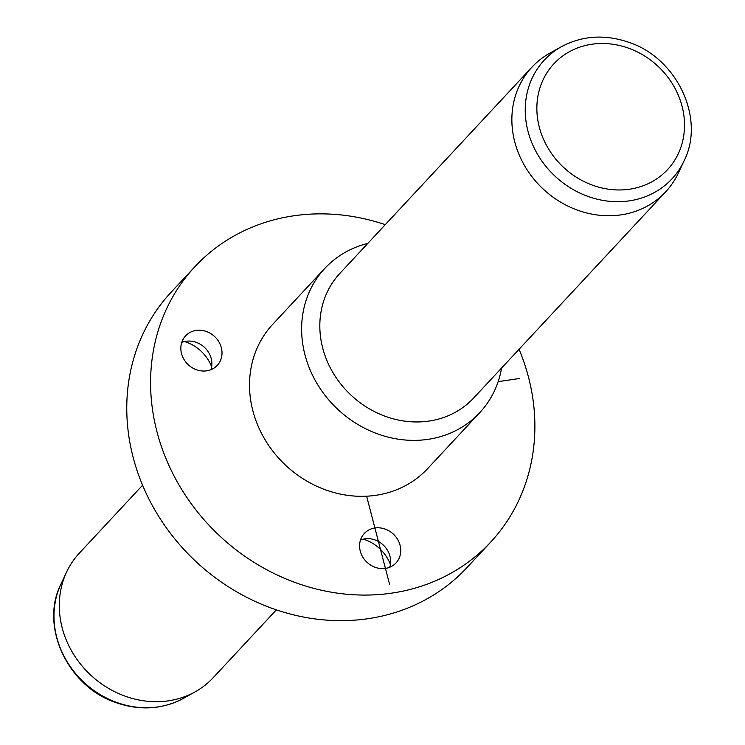 <?xml version="1.0" encoding="UTF-8"?>
<svg xmlns="http://www.w3.org/2000/svg" width="745" height="745" viewBox="0 0 745 745"><rect width="100%" height="100%" fill="white"/><g stroke="black" fill="none" stroke-linecap="round" stroke-linejoin="round"><path stroke-width="1.12" d="M389.728 567.252A21.652 19.296 43 0 0 383.191 544.949A21.652 19.296 43 0 0 360.478 540.013M394.329 564.533A21.652 19.296 43 0 0 396.005 562.95A21.652 19.296 43 0 0 394.235 534.985A21.652 19.296 43 0 0 366 531.865A21.652 19.296 43 0 0 364.324 533.439A21.652 19.296 43 0 0 366.093 561.404A21.652 19.296 43 0 0 394.329 564.533M519.06 349.265A202.081 180.057 -137 0 1 490.61 542.192L466.789 567.774A202.081 180.057 -137 0 1 272.959 608.684A202.081 180.057 -137 0 1 171.024 292.329L194.845 266.747A202.081 180.057 -137 0 1 385.267 224.655M490.61 542.192A202.081 180.057 -137 0 1 296.78 583.102A202.081 180.057 -137 0 1 194.845 266.747M324.811 268.386L272.707 324.336A105.855 94.317 43 0 0 326.105 490.052A105.855 94.317 43 0 0 427.63 468.614L479.733 412.674A105.855 94.317 -137 0 1 378.209 434.102A105.855 94.317 -137 0 1 324.811 268.386A105.855 94.317 -137 0 1 367.779 243.429M501.581 368.039A105.855 94.317 -137 0 1 479.733 412.674M665.676 191.828L473.643 398.035A91.421 81.456 -137 0 1 385.957 416.548A91.421 81.456 -137 0 1 339.841 273.434L531.883 67.218A91.421 81.456 -137 0 1 549.782 53.193L561.404 46.702A87.174 77.676 -137 0 0 526.547 124.722A87.174 77.676 -137 0 0 588.308 196.54A87.174 77.676 -137 0 0 684.05 160.911L678.397 172.97A91.421 81.456 -137 0 1 665.676 191.828A91.421 81.456 -137 0 1 577.999 210.332A91.421 81.456 -137 0 1 531.883 67.218M142.565 485.256L79.324 553.172A91.421 81.456 43 0 0 66.603 572.03A91.421 81.456 43 0 0 125.439 696.286A91.421 81.456 43 0 0 195.218 691.807A91.421 81.456 43 0 0 213.117 677.782L276.367 609.866M390.399 564.421A38.489 34.298 43 0 0 363.253 539.138M181.398 353.065A21.652 19.296 -137 0 1 185.579 335.865A21.652 19.296 -137 0 1 206.095 331.395A21.652 19.296 -137 0 1 221.451 348.176A21.652 19.296 -137 0 1 217.27 365.376A21.652 19.296 -137 0 1 196.755 369.846A21.652 19.296 -137 0 1 181.398 353.065M184.518 341.564A38.489 34.298 -137 0 1 211.664 366.838M210.984 369.669A21.652 19.296 43 0 0 211.329 359.043A21.652 19.296 43 0 0 181.743 342.439M366.624 496.198L389.523 584.127M498.154 381.636L519.656 378.469M628.342 48.099A77.648 69.183 -137 0 1 682.383 142.276A77.648 69.183 -137 0 1 593.039 185.365A77.648 69.183 -137 0 1 538.998 91.188A77.648 69.183 -137 0 1 628.342 48.099M60.95 584.089C39.373 626.573 68.14 687.141 116.406 702.768C140.311 710.879 162.699 709.389 183.596 698.298A87.174 77.676 -137 0 1 117.058 702.572A87.174 77.676 -137 0 1 60.95 584.089L66.603 572.03M561.404 46.702C582.301 35.611 604.689 34.121 628.594 42.232C676.86 57.859 705.627 118.427 684.05 160.911M183.596 698.298L195.218 691.807"/></g></svg>
